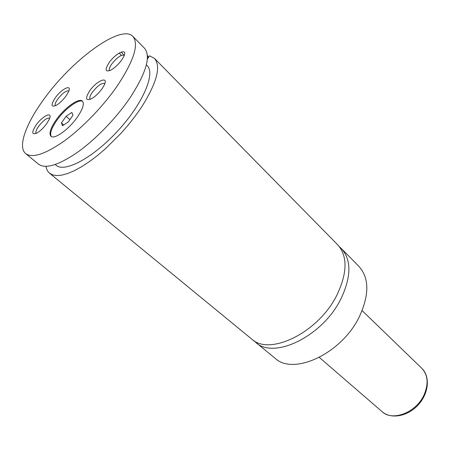 <?xml version="1.0" encoding="UTF-8"?>
<svg xmlns="http://www.w3.org/2000/svg" width="450" height="450" viewBox="0 0 450 450"><rect width="100%" height="100%" fill="white"/><g stroke="black" fill="none" stroke-linecap="round" stroke-linejoin="round"><path stroke-width="0.67" d="M253.716 340.515L255.707 342.354C273.561 359.854 322.554 336.499 340.881 298.957C351.377 276.75 351.557 259.959 341.421 248.591L339.407 246.774M46.012 166.388C46.485 169.357 47.678 171.636 49.59 173.233L251.533 338.929C269.291 356.372 318.386 332.786 336.881 295.132C347.473 272.858 347.721 256.061 337.635 244.738L154.519 58.449L149.574 55.811L147.347 59.085M55.952 120.178C50.462 128.25 48.791 133.599 50.94 136.243C54.264 139.922 69.221 129.144 77.58 116.809C82.884 108.855 84.499 103.624 82.418 101.126C78.958 97.386 64.243 108.124 55.952 120.178M82.704 101.441C78.75 98.505 64.609 109.074 56.587 120.729C51.373 128.362 49.607 133.616 51.294 136.491M148.331 57.639L147.426 56.351M119.329 52.965L121.258 55.423M123.666 54.934L121.303 52.014M147.375 55.389L148.59 57.251M55.142 98.01C50.721 105.002 51.098 107.438 56.267 105.317C59.743 103.224 63.056 100.046 66.189 95.782L68.552 91.738C72.337 83.571 61.464 88.802 55.142 98.01M68.901 90.844C66.178 90.411 62.432 93.206 57.656 99.225C55.417 102.482 54.664 104.659 55.406 105.756M89.544 91.086C84.909 98.741 85.674 101.233 91.851 98.556C95.625 96.227 99.084 92.886 102.218 88.532L104.186 85.219C109.164 75.403 96.508 80.674 89.544 91.086M104.867 83.548L104.794 83.475C101.728 82.721 97.549 85.691 92.256 92.385C89.933 95.833 89.241 98.139 90.169 99.293L90.248 99.36M36.006 125.179C31.32 132.649 31.708 135.225 37.176 132.902C40.539 130.815 43.74 127.693 46.777 123.542L49.331 119.143C53.094 110.841 42.435 115.819 36.006 125.179M49.714 118.114C47.042 117.613 43.318 120.386 38.548 126.427C36.135 129.949 35.348 132.278 36.191 133.425M108.922 62.944C104.569 70.071 105.289 72.427 111.082 70.009C115.014 67.674 118.609 64.26 121.866 59.76L123.671 56.739C128.638 47.132 115.746 52.746 108.922 62.944M124.29 55.277L124.256 55.243C121.168 54.506 116.949 57.499 111.606 64.209C109.44 67.421 108.782 69.57 109.631 70.656L109.671 70.689M255.707 342.354L275.04 358.217C293.31 375.975 341.786 353.644 359.37 316.637C369.433 294.728 369.293 277.988 358.948 266.428L341.421 248.591M49.59 173.233L52.802 174.949L56.942 175.584L61.971 175.101L67.809 173.464L74.362 170.679L81.506 166.776L89.106 161.814L97.009 155.886L105.041 149.096L120.791 133.532L128.154 125.1L134.961 116.483L141.064 107.865C156.814 83.019 161.297 66.549 154.519 58.449M55.238 164.537L56.07 165.229C64.541 173.047 93.308 157.798 118.131 130.539C143.061 103.371 155.678 73.356 147.127 65.621L146.362 64.851M42.992 100.451C25.684 124.352 17.522 147.094 25.734 153.658C32.479 158.468 45.439 154.153 64.609 140.726C82.941 127.333 103.674 105.739 117.608 85.438C134.049 60.351 139.14 44.016 132.885 36.439C120.904 23.417 70.723 60.879 42.992 100.451M25.734 153.658L38.582 164.199C45.591 169.228 58.663 165.189 77.811 152.089C96.103 139.011 116.612 117.703 130.247 97.521C146.312 72.562 151.076 56.154 144.534 48.291L132.885 36.439M71.826 112.449L66.077 116.319L61.431 122.94L62.494 125.786L68.293 121.922L72.979 115.211L71.826 112.449M69.862 119.666L66.077 116.319M63.731 124.959L61.431 122.94M424.215 394.549C428.721 383.608 427.905 374.85 421.762 368.274C430.425 376.487 428.782 393.463 418.236 404.871C407.818 416.396 391.056 419.552 382.101 411.66C392.558 421.813 416.565 412.464 424.215 394.549M421.762 368.274L362.121 310.601M382.101 411.66L319.32 357.424"/></g></svg>
